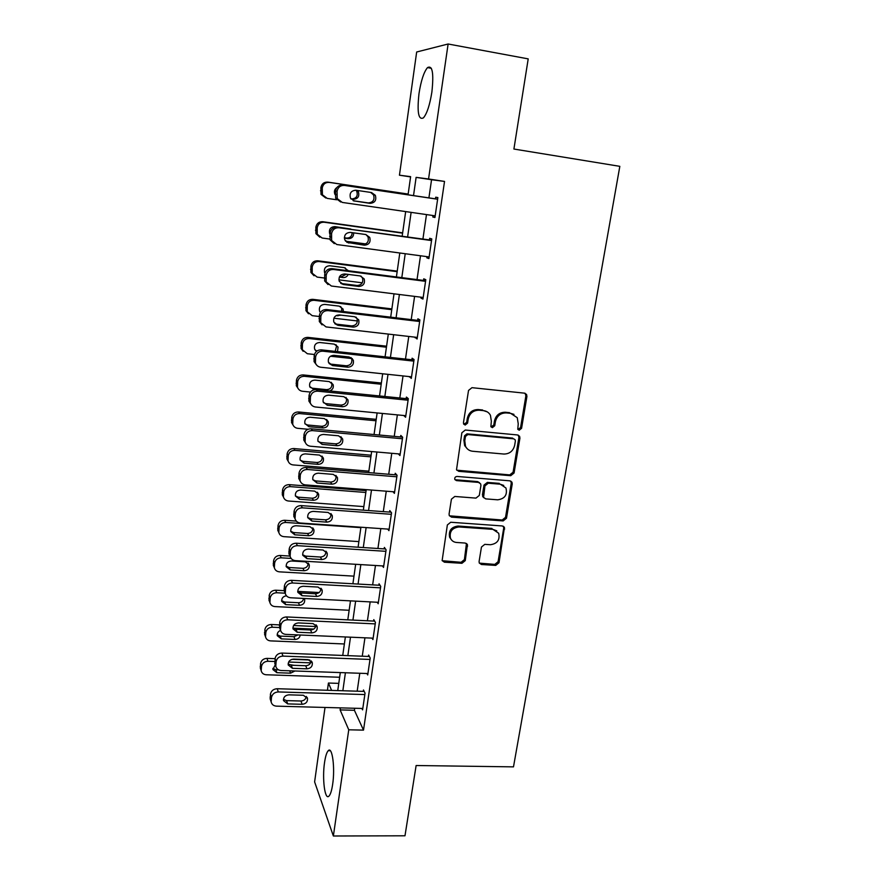 <?xml version="1.0" encoding="UTF-8"?>
<svg xmlns="http://www.w3.org/2000/svg" width="880" height="880" viewBox="0 0 880 880"><rect width="100%" height="100%" fill="white"/><g stroke="black" fill="none" stroke-linecap="round" stroke-linejoin="round"><path stroke-width="1.32" d="M519.222 430.21L521.576 428.307L526.922 396.484L526.581 394.482L524.546 393.162L471.977 387.673L468.534 390.423L463.452 422.741L463.628 423.973L465.179 425.051L467.566 423.137L468.226 418.979C469.733 413.16 473.374 410.234 479.171 410.212L483.571 410.652C486.651 411.037 488.939 412.577 490.435 415.272L491.348 421.212L490.875 426.635L492.371 427.647L494.747 425.744L495.418 421.608C496.936 415.833 500.555 412.929 506.286 412.907L510.62 413.336L517.253 417.681L518.243 423.819L517.77 429.253L519.222 430.21M517.902 429.451L520.564 427.614L525.888 395.857L525.085 393.272M463.782 424.237L466.664 422.444L467.324 418.297L468.226 418.979M491.018 426.866L493.79 425.051L494.461 420.926L495.418 421.608M324.533 762.597C325.468 756.272 326.711 752.29 328.273 750.673C332.244 746.031 335.214 767.855 332.651 784.355C331.716 790.647 330.473 794.574 328.933 796.136C324.83 800.58 322.08 778.558 324.533 762.597M418.99 93.654C421.003 80.74 423.841 72.061 427.493 67.606C432.443 64.966 433.906 73.106 431.882 92.037C429.803 105.039 426.976 113.652 423.412 117.876C418.451 120.329 416.988 112.255 418.99 93.654M479.094 561.484L479.259 563.002L481.459 564.509L495.726 565.4L499.015 562.738L504.46 527.395L502.326 525.954L450.725 522.247L447.359 524.953L442.134 560.582L444.422 562.199L461.945 563.299L465.267 560.615L467.434 544.588L465.212 543.048L456.511 542.465C453.64 542.168 451.616 540.749 450.461 538.186C449.273 531.597 452.122 527.857 458.986 526.955L492.932 529.364L498.685 533.258C500.104 539.902 497.332 543.73 490.38 544.731L484.781 544.357L481.459 547.041L479.094 561.484M410.586 176.902L399.443 175.197L416.669 51.997L448.118 44L528.209 58.883L513.909 149.039L619.828 166.342L513.491 766.865L416.13 765.523L404.987 835.791L333.366 836L314.611 781.902L325.017 707.454M448.118 44L428.56 178.981L416.119 177.364L413.523 195.591M354.706 708.257L354.409 710.292L363.506 730.125L444.532 181.423L428.56 178.981M363.506 730.125L348.755 729.795L333.366 836M510.73 475.706L514.074 473.011L519.915 438.196L519.618 436.315L517.55 434.962L465.289 430.034L461.868 432.773L456.522 469.755L458.766 471.328L510.73 475.706L509.751 474.903L513.084 472.219L518.903 437.481L518.276 435.127M512.237 483.989L506.484 518.243L503.173 520.916L451.539 517.143L449.262 515.537L449.086 513.997L451.418 499.18L454.795 496.463L475.959 498.113L479.314 495.418L480.909 485.584L480.689 483.912L478.5 482.405L456.412 480.601L454.839 479.49C454.476 477.697 455.224 476.685 457.072 476.454L509.872 480.832L511.984 482.229L512.237 483.989L511.247 483.175L505.516 517.352L506.484 518.243M444.532 181.423L431.552 179.729L428.912 197.879M426.481 214.588L422.928 239.019M420.497 255.783L417.032 279.598M414.59 296.395L411.213 319.605M408.771 336.435L405.482 359.062M403.029 375.936L399.817 397.991M397.364 414.887L394.24 436.381M391.776 453.31L388.729 474.254M386.265 491.205L383.295 511.621M380.82 528.594L377.927 548.493M375.463 565.488L372.647 584.87M370.172 601.887L367.422 620.774M364.947 637.813L362.263 656.216M359.788 673.266L357.181 691.185M433.015 215.534L432.806 216.997L434.94 217.503L437.866 197.582L435.71 197.197L435.468 198.847M426.987 256.652L426.822 257.818L428.901 258.577L431.783 238.931L429.682 238.293L429.44 239.921M421.047 297.198L420.926 298.078L422.95 299.079L425.799 279.708L423.742 278.817L423.511 280.434M415.195 337.183L417.087 339.009L419.892 319.913L417.89 318.791L417.659 320.375M409.409 376.607L411.301 378.4L414.062 359.557L412.104 358.204L411.884 359.766M403.711 415.492L405.592 417.241L408.32 398.662L406.406 397.078L406.186 398.629M398.332 453.882L399.96 455.565L402.655 437.228L400.796 435.435L400.565 436.953M393.019 491.733L394.405 493.361L397.056 475.277L395.241 473.264L395.021 474.771M387.728 529.078L388.927 530.651L391.545 512.82L389.774 510.598L389.554 512.083M382.47 565.917L383.515 567.446L386.1 549.846L384.373 547.426L384.164 548.889M377.256 602.261L378.18 603.757L380.732 586.388L379.049 583.781L378.84 585.222M372.097 638.121L372.922 639.595L375.441 622.457L373.791 619.641L373.582 621.071M366.982 673.519L367.719 674.96L370.205 658.042L368.61 655.05L368.401 656.458M361.922 708.444L362.593 709.863L365.046 693.165L363.484 689.986L363.286 691.383M327.415 690.272L328.427 683.034L331.628 690.404M338.778 683.375L328.427 683.034M408.056 194.777L410.619 176.649L399.443 175.197M337.755 690.591L340.307 672.584M342.738 655.446L345.367 636.966M347.787 619.85L350.482 600.864M352.902 583.77L355.663 564.289M358.083 547.206L360.921 527.219M363.341 510.158L366.245 489.643M368.665 472.604L371.646 451.55M374.055 434.544L377.124 412.94M379.533 395.956L382.679 373.78M385.077 356.829L388.3 334.081M390.698 317.163L394.009 293.832M396.407 276.936L399.795 253M402.182 236.148L405.669 211.585M340.406 707.872L340.109 709.907L348.755 729.795M411.125 212.377L407.616 236.896M405.218 253.726L401.808 277.64M399.399 294.503L396.077 317.801M393.657 334.697L390.423 357.412M388.003 374.352L384.846 396.484M382.426 413.446L379.346 435.028M376.915 452.012L373.923 473.033M371.492 490.05L368.566 510.543M366.135 527.582L363.286 547.547M360.844 564.608L358.072 584.056M355.63 601.139L352.935 620.092M350.493 637.186L347.853 655.655M345.411 672.76L342.848 690.745M431.552 179.729L416.119 177.364M354.409 710.292L340.109 709.907M432.806 216.997L434.962 217.305M426.822 257.818L428.967 258.104M420.926 298.078L423.06 298.342M415.107 337.777L417.23 338.019M409.365 376.937L411.477 377.157M403.7 415.558L405.801 415.756M513.975 414.381L510.62 413.336M494.461 420.926C495.968 415.162 499.587 412.269 505.296 412.247L509.619 412.676M487.223 411.851L483.571 410.652M467.324 418.297C468.82 412.489 472.461 409.574 478.236 409.552L482.625 409.992M456.764 470.184L509.751 474.903M515.361 441.089L515.163 439.791L513.7 438.823L467.852 434.555L465.465 436.469L464.772 440.825L465.531 446.336C467.005 449.229 469.37 450.868 472.615 451.253L503.888 454.047C509.542 453.97 513.128 451.088 514.646 445.39L515.361 441.089M467.368 448.899L464.64 445.599L463.881 440.099L464.563 435.754L466.95 433.84L512.699 438.108M449.405 515.812L502.205 520.014L505.516 517.352M479.556 482.713L477.576 481.591L455.543 479.776L456.412 480.601M454.894 479.611L455.543 479.776M497.684 499.818C504.812 498.795 507.562 494.857 505.956 488.004L500.269 484.198L488.301 483.208L484.946 485.914L483.56 497.387L485.738 498.883L497.684 499.818M503.745 485.43L500.269 484.198M483.736 497.717L482.416 494.89L484.011 485.089L487.366 482.394L499.312 483.373M511.247 483.175L510.774 481.063M496.793 530.838L492.932 529.364M451.286 539.649L449.614 537.24C448.437 530.662 451.275 526.933 458.117 526.042L491.997 528.451M442.189 560.714L461.087 562.298L464.398 559.625L466.466 543.455M479.325 563.123L494.791 564.399L498.069 561.748L503.712 528.121L503.371 526.251M408.155 194.062L327.844 182.116C324.06 181.951 321.739 183.777 320.87 187.583L321.035 194.403L325.809 198.022M336.677 199.771L327.228 198.396L322.421 194.766L322.256 187.902C323.125 184.063 325.468 182.237 329.274 182.402L408.144 194.128M350.834 198.759L351.835 198.902C356.411 198.484 358.061 195.976 356.785 191.378L355.96 190.245M350.955 198.924L353.386 199.287C357.995 198.869 359.656 196.339 358.369 191.719L357.434 190.465M336.919 187.517C334.51 189.233 333.839 191.499 334.917 194.337L335.038 194.568M435.182 215.842L342.298 202.433L337.216 198.572L337.062 191.279C337.997 187.198 340.483 185.251 344.52 185.427L437.624 199.243M437.635 199.166L344.52 185.427M354.453 201.08L350.471 198.11C349.272 193.237 351.087 190.619 355.894 190.234L371.492 192.533L375.342 195.305C376.673 200.222 374.913 202.895 370.029 203.346L353.463 200.838M370.689 192.423L373.549 194.92C374.88 199.804 373.12 202.477 368.269 202.917L353.177 200.728M340.703 202.004L335.654 198.165L335.5 190.916C336.424 186.868 338.899 184.932 342.914 185.108M402.655 232.848L322.784 221.716C319.022 221.584 316.712 223.399 315.854 227.161L315.92 233.651L319.825 237.204M329.835 239.063L322.146 238.018L317.262 234.245L317.207 227.711C318.065 223.927 320.386 222.101 324.17 222.233L402.611 233.156M365.739 243.925L345.532 241.186M344.344 237.754L346.654 238.073C350.141 238.051 351.978 236.247 352.165 232.661M344.366 238.161L348.172 238.678C351.857 238.601 353.694 236.665 353.672 232.859M350.834 229.031L334.851 226.611C330.451 226.952 328.735 229.339 329.703 233.772L329.912 234.168M397.232 271.128L317.79 260.788C314.05 260.689 311.762 262.493 310.904 266.211L310.893 272.404L314.039 275.759M324.247 278.003L317.141 277.101L312.202 273.218L312.213 266.981C313.071 263.252 315.381 261.426 319.143 261.536L397.155 271.678M362.274 282.81L338.899 279.851M339.658 276.474L341.539 276.716L346.423 274.175M346.896 270.567L345.136 267.828M339.339 277.079L343.013 277.552C345.433 277.695 347.16 276.639 348.194 274.395M348.216 270.732L344.333 267.652L329.769 265.76C325.479 266.09 323.752 268.4 324.588 272.69L324.918 273.372M391.875 308.902L312.862 299.343C309.144 299.266 306.867 301.07 306.031 304.733L305.954 310.662L308.484 313.775M319.264 316.503L312.202 315.667L307.219 311.696L307.296 305.734C308.143 302.038 310.431 300.234 314.171 300.311L391.765 309.683M357.434 320.969L333.872 318.208M341.748 311.333L341.583 308.033L340.56 306.493M336.017 315.678L341.132 315.15M343.387 311.531L343.046 309.045L339.229 306.13L324.742 304.392C320.562 304.711 318.824 306.955 319.539 311.113L320.397 312.565M429.143 256.938L336.798 244.53L331.628 240.515L331.584 233.585C332.508 229.559 334.972 227.623 338.987 227.766L431.541 240.57M431.596 240.218L338.987 227.766M348.876 243.1L344.817 239.998C343.805 235.301 345.631 232.76 350.295 232.397L365.805 234.531L369.732 237.424C370.887 242.176 369.094 244.761 364.364 245.19L346.819 242.341M365.937 234.553L367.983 236.786C369.138 241.505 367.356 244.079 362.648 244.497L347.259 242.418M334.29 243.639L330.11 239.855L330.066 232.969C330.979 228.965 333.432 227.04 337.425 227.183M423.192 297.462L331.375 286.022L326.15 281.897L326.183 275.286C327.096 271.326 329.549 269.39 333.531 269.489L425.557 281.325M425.645 280.709L332.013 268.653L333.531 269.489M343.376 284.504L339.262 281.325C338.393 276.771 340.241 274.318 344.784 273.966L360.195 275.935L364.188 278.927C365.178 283.525 363.374 286.033 358.776 286.44L343.376 284.504L340.681 283.305M360.998 276.1L362.483 278.036C363.484 282.612 361.691 285.098 357.115 285.494L341.803 283.58M328.042 284.559L324.676 280.984L324.698 274.417C325.611 270.468 328.053 268.543 332.013 268.653M417.318 337.425L326.029 326.92L320.749 322.718L320.848 316.404C321.761 312.488 324.192 310.563 328.152 310.629L419.65 321.508M419.782 320.628L326.678 309.54L328.152 310.629M337.964 325.336L333.806 322.08C333.069 317.658 334.906 315.282 339.339 314.941L354.673 316.745L358.71 319.825C359.568 324.28 357.753 326.711 353.265 327.107L337.964 325.336L334.752 323.653M356.015 317.108L357.049 318.681C357.907 323.114 356.103 325.534 351.648 325.919L336.435 324.159M322.047 324.874L319.33 321.563L319.418 315.271C320.32 311.377 322.74 309.474 326.678 309.54M386.584 346.192L308 337.381C304.304 337.337 302.038 339.13 301.213 342.749L301.081 348.447L303.149 351.307M314.446 354.497L307.329 353.727L302.313 349.69L302.445 343.97C303.281 340.318 305.558 338.525 309.276 338.558L386.441 347.204M352.363 358.6L330.462 356.235M315.172 350.207L317.108 350.911M335.181 351.362L336.622 345.862L335.951 344.663M337.502 351.615L338.052 347.083L334.191 344.113L319.792 342.507C315.7 342.826 313.962 345.004 314.578 349.041L316.437 351.428M411.521 376.827L320.749 367.246C318.153 366.861 316.382 365.442 315.447 362.989L315.601 356.928C316.492 353.067 318.912 351.153 322.85 351.186L413.831 361.13M413.996 359.997L321.42 349.855L322.85 351.186M332.618 365.585L328.438 362.274C327.8 357.995 329.648 355.674 333.971 355.333L349.217 356.994L353.287 360.129C354.035 364.452 352.209 366.806 347.831 367.202L332.618 365.585L329.032 363.451M351.01 357.544L351.681 358.754C352.418 363.055 350.614 365.398 346.258 365.783L331.133 364.166M316.283 364.65L314.061 361.581L314.215 355.564C315.095 351.725 317.504 349.822 321.42 349.855M381.37 382.998L303.204 374.924C299.53 374.913 297.275 376.695 296.45 380.27L296.296 385.737L298.001 388.377M310.453 392.062L302.522 391.27C300.014 390.918 298.342 389.554 297.484 387.189L297.649 381.7C298.474 378.092 300.74 376.299 304.436 376.31L381.194 384.23M310.035 387.299L312.378 388.212L326.601 389.642C330.627 389.29 332.332 387.134 331.727 383.185L331.309 382.327M329.714 390.951C332.684 389.774 333.817 387.662 333.113 384.604L329.23 381.59L314.897 380.116C310.904 380.435 309.155 382.558 309.683 386.485L314.204 389.719M405.812 415.701L315.557 407.011C312.906 406.637 311.124 405.207 310.233 402.71L310.42 396.891C311.311 393.074 313.709 391.171 317.625 391.171L408.089 400.213M408.287 398.838L316.239 389.609L317.625 391.171M327.349 405.273L323.147 401.918C322.608 397.76 324.456 395.516 328.691 395.164L343.838 396.671L347.941 399.85C348.579 404.052 346.764 406.351 342.474 406.736L327.349 405.273L325.897 403.623L323.477 402.71M345.983 397.397L346.379 398.244C347.017 402.424 345.202 404.701 340.945 405.086L325.897 403.623M310.739 403.898L308.891 401.071L309.078 395.285C309.958 391.501 312.345 389.598 316.239 389.609M376.211 419.342L298.474 411.972C294.811 411.983 292.578 413.765 291.764 417.296L291.566 422.565L293.018 425.007M308.055 429.264L297.781 428.329C295.229 427.988 293.546 426.613 292.721 424.226L292.919 418.924C293.744 415.371 295.988 413.589 299.673 413.567L376.013 420.772M305.03 423.929L307.604 424.996L321.75 426.305C325.699 425.953 327.404 423.852 326.876 420.002L326.656 419.463M308.847 426.668L323.081 427.966C327.041 427.614 328.757 425.502 328.229 421.63L324.324 418.572L310.079 417.241C306.152 417.56 304.414 419.628 304.854 423.456L308.847 426.668L307.604 424.996M371.129 455.213L293.799 448.547C290.158 448.591 287.936 450.351 287.133 453.849L286.913 458.931L288.167 461.219M368.863 471.163L293.095 464.915C290.51 464.574 288.827 463.199 288.035 460.779L288.255 455.675C289.069 452.166 291.302 450.384 294.965 450.34L370.898 456.852M300.157 460.13L302.896 461.318L316.965 462.495C320.837 462.143 322.542 460.097 322.091 456.346L322.003 456.093M304.106 463.177L318.252 464.354C322.146 464.002 323.862 461.934 323.4 458.172L319.484 455.081L305.316 453.882C301.466 454.201 299.728 456.225 300.102 459.954L304.106 463.177L302.896 461.318M366.113 490.633L289.179 484.638C285.56 484.715 283.36 486.475 282.557 489.929L282.315 494.835L283.437 497.013M363.847 506.605L288.475 501.017C285.857 500.687 284.163 499.312 283.404 496.881L283.646 491.942C284.46 488.477 286.671 486.706 290.312 486.629L365.849 492.481M295.394 495.902L298.243 497.178L312.246 498.223C316.03 497.871 317.735 495.869 317.361 492.228L318.637 494.219L314.71 491.128L300.608 490.039C296.835 490.369 295.097 492.349 295.416 495.99L299.42 499.224L313.489 500.28C317.317 499.917 319.022 497.893 318.637 494.219M296.329 521.092L284.625 520.278C281.028 520.377 278.839 522.126 278.047 525.536L277.783 530.299L278.718 532.257M358.886 541.596L283.91 536.657C281.259 536.349 279.576 534.974 278.839 532.532L279.103 527.747C279.906 524.315 282.106 522.555 285.725 522.456L360.855 527.648M290.719 531.245L293.645 532.576L307.571 533.5C311.168 533.192 312.884 531.322 312.741 527.868M294.789 534.809L308.792 535.733C312.543 535.37 314.259 533.39 313.929 529.804L309.991 526.702L295.977 525.745C292.259 526.075 290.521 528.022 290.785 531.575L294.789 534.809L293.645 532.576M400.18 454.036L310.431 446.226C307.736 445.863 305.954 444.422 305.096 441.892L305.316 436.293C306.196 432.531 308.583 430.628 312.477 430.606L402.424 438.768M402.556 437.14L311.124 428.802L312.477 430.606M322.146 444.411L317.933 441.034C317.482 436.997 319.319 434.797 323.477 434.445L338.536 435.798L342.661 439.021C343.211 443.102 341.385 445.346 337.194 445.731L322.146 444.411L320.749 442.541L318.087 441.474M340.934 436.689L341.143 437.184C341.682 441.254 339.878 443.476 335.709 443.861L320.749 442.541M305.371 442.662L303.787 440.033L304.007 434.467C304.876 430.716 307.252 428.835 311.124 428.802M394.625 491.854L305.371 484.891C302.643 484.55 300.861 483.098 300.036 480.557L300.278 475.156C301.147 471.438 303.523 469.546 307.384 469.491L396.836 476.795M396.726 474.914L306.075 467.467L307.384 469.491M317.02 483.01L312.796 479.622C312.411 475.684 314.259 473.539 318.329 473.176L333.311 474.397L337.447 477.631C337.92 481.613 336.094 483.791 331.98 484.187L317.02 483.01L315.667 480.92L312.829 479.732M335.907 475.398L335.962 475.585C336.435 479.534 334.62 481.712 330.539 482.097L315.667 480.92M300.146 480.942L298.771 478.467L299.013 473.099C299.871 469.403 302.236 467.533 306.075 467.467M389.147 529.177L300.388 523.028C297.627 522.698 295.845 521.257 295.042 518.694L295.317 513.48C296.175 509.806 298.529 507.925 302.379 507.837L391.325 514.305M391.039 512.193L301.103 505.604L302.379 507.837M311.971 521.081L307.747 517.693C307.417 513.854 309.254 511.753 313.258 511.39L328.152 512.457L332.299 515.713C332.695 519.585 330.88 521.73 326.843 522.126L311.971 521.081L310.651 518.782L307.692 517.517M330.891 513.557C331.21 517.363 329.395 519.453 325.435 519.827L310.651 518.782M295.053 518.738L293.821 516.395L294.085 511.203C294.943 507.562 297.275 505.692 301.103 505.604M383.735 565.994L295.471 560.648C292.677 560.34 290.895 558.899 290.125 556.325L290.411 551.276C291.269 547.657 293.601 545.787 297.429 545.666L385.891 551.32M385.484 548.977L296.197 543.224L297.429 545.666M306.988 558.646L302.753 555.258C302.489 551.507 304.326 549.45 308.253 549.076L323.07 550.011L327.217 553.267C327.558 557.051 325.743 559.141 321.772 559.548L306.988 558.646L305.701 556.127L302.665 554.807M325.897 551.166C325.974 554.752 324.148 556.71 320.408 557.04L305.701 556.127M289.916 555.885L288.937 553.817L289.223 548.801C290.07 545.204 292.391 543.334 296.197 543.224M290.015 556.072L280.137 555.467C276.551 555.588 274.373 557.326 273.592 560.703L273.317 565.312L274.043 567.006M353.98 576.147L279.4 571.846C276.738 571.549 275.044 570.174 274.34 567.721L274.615 563.09C275.407 559.702 277.596 557.953 281.193 557.821L291.137 558.426M286.132 566.159L289.113 567.523L302.973 568.337C306.383 568.062 308.11 566.302 308.154 563.035M290.224 569.943L304.15 570.746C307.846 570.372 309.551 568.436 309.276 564.938L305.338 561.825L291.39 560.989C287.727 561.33 286.011 563.244 286.22 566.709L290.224 569.943L289.113 567.523M378.389 602.316L290.62 597.762C287.804 597.465 286.022 596.035 285.285 593.45L285.582 588.566C286.429 584.991 288.75 583.132 292.556 582.978L380.523 587.84M380.017 585.288L291.357 580.327L292.556 582.978M302.06 595.694L297.836 592.317C297.627 588.654 299.453 586.641 303.314 586.256L318.043 587.059L322.19 590.304C322.476 594 320.672 596.046 316.767 596.464L302.06 595.694L300.817 592.977L297.737 591.635M320.947 588.247C320.826 591.635 318.989 593.472 315.447 593.758L300.817 592.977M284.889 592.526L284.13 590.744L284.427 585.882C285.263 582.329 287.573 580.481 291.357 580.327M319.121 592.526L297.726 591.382M284.108 590.656L275.693 590.205C272.129 590.348 269.962 592.086 269.192 595.419L269.467 601.359M349.151 610.269L274.956 606.584C272.261 606.309 270.578 604.945 269.896 602.481L270.182 597.982C270.963 594.638 273.152 592.889 276.727 592.746L285.175 593.186M281.622 600.655L284.636 602.03L298.419 602.734C301.301 602.591 303.028 601.161 303.589 598.433M286.451 595.782C283.074 596.343 281.501 598.224 281.721 601.403L285.714 604.626L299.574 605.319C303.204 604.934 304.909 603.031 304.678 599.61L304.194 598.466M373.131 638.165L285.835 634.381C282.997 634.106 281.215 632.676 280.511 630.091L280.819 625.35C281.655 621.83 283.965 619.971 287.738 619.795L375.221 623.887M374.66 621.126L286.583 616.946L287.738 619.795M297.209 632.247L292.996 628.881C292.82 625.306 294.635 623.326 298.452 622.93L313.093 623.612L317.24 626.846C317.482 630.454 315.678 632.467 311.839 632.885L297.209 632.247L295.999 629.332L292.886 627.99M316.041 624.8C315.744 628.001 313.918 629.728 310.541 629.981L295.999 629.332M279.983 628.727L279.697 622.468C280.522 618.959 282.821 617.122 286.583 616.946M315.766 626.527L293.59 625.515M279.389 624.877L271.304 624.503C267.762 624.679 265.617 626.406 264.847 629.695L265.001 635.316M344.366 643.973L270.556 640.893C267.85 640.629 266.178 639.265 265.518 636.812L265.815 632.445C266.585 629.134 268.752 627.396 272.316 627.22L279.532 627.539M293.051 628.155L313.742 629.079M277.189 634.744L280.214 636.108L293.931 636.691L297.99 634.909M280.577 630.399C278.091 631.455 276.991 633.215 277.266 635.668L281.27 638.869L295.042 639.452C298.012 639.276 299.739 637.791 300.234 634.997M309.782 660L291.984 659.329M275.011 658.68L266.981 658.383C263.461 658.57 261.316 660.297 260.557 663.553L260.612 668.888M339.647 677.259L266.222 674.762C263.505 674.52 261.822 673.167 261.195 670.714L261.492 666.468C262.262 663.19 264.407 661.463 267.949 661.265L274.648 661.507M288.629 662.035L310.662 662.849M272.822 668.426L275.858 669.757L278.564 669.856M275.275 664.752L272.877 669.515L276.87 672.694L290.576 673.167L294.932 670.989M294.041 665.313L288.849 664.477M367.928 673.552L281.116 670.505C278.256 670.252 276.485 668.833 275.792 666.248L276.111 661.65C276.936 658.163 279.235 656.315 282.997 656.106L369.996 659.45M369.38 656.491L281.875 653.07L282.997 656.106M292.424 668.305L288.211 664.972C288.079 661.474 289.894 659.527 293.645 659.12L308.209 659.67L312.345 662.893C312.543 666.413 310.75 668.393 306.966 668.833L292.424 668.305L291.247 665.214L288.123 663.883M311.168 660.858C310.739 663.872 308.924 665.5 305.712 665.742L291.247 665.214M275.176 664.488L275.033 658.57C275.847 655.105 278.135 653.268 281.875 653.07M362.791 708.477L276.452 706.145C273.581 705.914 271.81 704.506 271.15 701.932L271.469 697.466C272.294 694.023 274.571 692.186 278.311 691.944L364.837 694.562M364.177 691.405L277.222 688.721L278.311 691.944M287.694 703.901L283.492 700.59C283.393 697.169 285.197 695.255 288.904 694.837L303.391 695.266L307.516 698.467C307.681 701.91 305.888 703.857 302.159 704.297L287.694 703.901L286.561 700.612L283.437 699.325M306.35 696.432C305.8 699.27 303.996 700.799 300.949 701.019L286.561 700.612M270.468 699.809L270.424 694.199C271.238 690.778 273.504 688.952 277.222 688.721M520.564 427.614L521.576 428.307M466.664 422.444L467.566 423.137M493.79 425.051L494.747 425.744M505.296 412.247L506.286 412.907M478.236 409.552L479.171 410.212M525.888 395.857L526.922 396.484M457.886 470.536L458.766 471.328M518.903 437.481L519.915 438.196M513.084 472.219L514.074 473.011M466.95 433.84L467.852 434.555M464.563 435.754L465.465 436.469M463.881 440.099L464.772 440.825M502.205 520.014L503.173 520.916M450.681 516.241L451.539 517.143M477.576 481.591L478.5 482.405M487.366 482.394L488.301 483.208M484.011 485.089L484.946 485.914M482.416 494.89L483.34 495.737M458.117 526.042L458.986 526.955M466.73 545.16L467.61 546.117M464.398 559.625L465.267 560.615M461.087 562.298L461.945 563.299M443.597 561.209L444.422 562.199M503.712 528.121L504.669 529.034M498.069 561.748L499.015 562.738M494.791 564.399L495.726 565.4M480.557 563.519L481.459 564.509M329.274 182.402L327.844 182.116M322.256 187.902L320.87 187.583M321.849 191.103L320.474 190.773M351.835 198.902L353.386 199.287M335.06 194.304L336.622 194.678M335.5 190.916L337.062 191.279M370.029 203.346L368.269 202.917M324.17 222.233L322.784 221.716M317.207 227.711L315.854 227.161M316.8 230.868L315.458 230.307M346.654 238.073L348.172 238.678M319.143 261.536L317.79 260.788M312.213 266.981L310.904 266.211M311.817 270.105L310.519 269.313M341.539 276.716L343.013 277.552M314.171 300.311L312.862 299.343M307.296 305.734L306.031 304.733M306.9 308.814L305.635 307.802M336.985 315.205L337.931 315.898M329.626 236.302L331.144 236.94M330.066 232.969L331.584 233.585M364.364 245.19L362.648 244.497M324.28 277.706L325.754 278.597M324.698 274.417L326.183 275.286M358.776 286.44L357.115 285.494M319 318.516L320.43 319.66M319.418 315.271L320.848 316.404M353.265 327.107L351.648 325.919M309.276 338.558L308 337.381M302.445 343.97L301.213 342.749M302.049 347.006L300.828 345.774M313.797 358.765L315.183 360.151M314.215 355.564L315.601 356.928M347.831 367.202L346.258 365.783M304.436 376.31L303.204 374.924M297.649 381.7L296.45 380.27M297.264 384.692L296.076 383.251M312.378 388.212L313.665 389.664M326.601 389.642L327.635 390.753M308.671 398.442L310.013 400.059M309.078 395.285L310.42 396.891M342.474 406.736L340.945 405.086M299.673 413.567L298.474 411.972M292.919 418.924L291.764 417.296M292.545 421.883L291.39 420.244M321.75 426.305L323.081 427.966M294.965 450.34L293.799 448.547M288.255 455.675L287.133 453.849M287.881 458.59L286.759 456.753M316.965 462.495L318.252 464.354M290.312 486.629L289.179 484.638M283.646 491.942L282.557 489.929M283.283 494.824L282.194 492.789M298.243 497.178L299.42 499.224M312.246 498.223L313.489 500.28M285.725 522.456L284.625 520.278M279.103 527.747L278.047 525.536M278.74 530.596L277.684 528.363M307.571 533.5L308.792 535.733M303.611 437.569L304.909 439.428M304.007 434.467L305.316 436.293M337.194 445.731L335.709 443.861M298.617 476.168L299.882 478.236M299.013 473.099L300.278 475.156M331.98 484.187L330.539 482.097M293.689 514.239L294.921 516.516M294.085 511.203L295.317 513.48M326.843 522.126L325.435 519.827M288.838 551.782L290.026 554.279M289.223 548.801L290.411 551.276M321.772 559.548L320.408 557.04M281.193 557.821L280.137 555.467M274.615 563.09L273.592 560.703M274.263 565.895L273.229 563.497M302.973 568.337L304.15 570.746M284.053 588.83L285.197 591.525M284.427 585.882L285.582 588.566M316.767 596.464L315.447 593.758M276.727 592.746L275.693 590.205M270.182 597.982L269.192 595.419M269.83 600.754L268.84 598.18M284.636 602.03L285.714 604.626M298.419 602.734L299.574 605.319M279.323 625.383L280.434 628.276M279.697 622.468L280.819 625.35M311.839 632.885L310.541 629.981M272.316 627.22L271.304 624.503M265.815 632.445L264.847 629.695M265.463 635.184L264.495 632.423M280.214 636.108L281.27 638.869M293.931 636.691L295.042 639.452M267.949 661.265L266.981 658.383M261.492 666.468L260.557 663.553M261.151 669.163L260.216 666.237M275.858 669.757L276.87 672.694M289.696 670.802L290.576 673.167M274.659 661.441L275.737 664.532M275.033 658.57L276.111 661.65M306.966 668.833L305.712 665.742M270.061 697.026L271.106 700.304M270.424 694.199L271.469 697.466M302.159 704.297L300.949 701.019M328.273 750.673L330.286 750.706M427.493 67.606L431.354 68.299M525.536 393.855L526.581 394.482M518.606 435.611L519.618 436.315M464.64 445.599L465.531 446.336M482.636 496.54L483.56 497.387M510.994 481.415L511.984 482.229M449.614 537.24L450.461 538.186M466.554 543.642L467.434 544.588M503.492 526.482L504.46 527.395M322.421 194.766L321.035 194.403M356.785 191.378L358.369 191.719M335.654 198.165L337.216 198.572M375.342 195.305L373.549 194.92M317.262 234.245L315.92 233.651M312.202 273.218L310.893 272.404M346.599 269.687L348.106 270.479M307.219 311.696L305.954 310.662M341.583 308.033L343.046 309.045M330.11 239.855L331.628 240.515M369.732 237.424L367.983 236.786M324.676 280.984L326.15 281.897M364.188 278.927L362.483 278.036M319.33 321.563L320.749 322.718M358.71 319.825L357.049 318.681M302.313 349.69L301.081 348.447M336.622 345.862L338.052 347.083M314.061 361.581L315.447 362.989M353.287 360.129L351.681 358.754M297.484 387.189L296.296 385.737M331.727 383.185L333.113 384.604M308.891 401.071L310.233 402.71M347.941 399.85L346.379 398.244M292.721 424.226L291.566 422.565M326.876 420.002L328.229 421.63M288.035 460.779L286.913 458.931M322.091 456.346L323.4 458.172M283.404 496.881L282.315 494.835M278.839 532.532L277.783 530.299M312.939 528.055L313.929 529.804M303.787 440.033L305.096 441.892M342.661 439.021L341.143 437.184M298.771 478.467L300.036 480.557M337.447 477.631L335.962 475.585M293.821 516.395L295.042 518.694M332.299 515.713L330.968 513.623M288.937 553.817L290.125 556.325M327.217 553.267L326.172 551.43M274.34 567.721L273.317 565.312M308.484 563.398L309.276 564.938M284.13 590.744L285.285 593.45M322.19 590.304L321.365 588.687M269.896 602.481L268.906 599.896M304.139 598.466L304.678 599.61M279.389 627.187L280.511 630.091M317.24 626.846L316.58 625.427M265.518 636.812L264.55 634.051M261.195 670.714L260.26 667.777M274.714 663.157L275.792 666.248M312.345 662.893L311.828 661.65M270.105 698.654L271.15 701.932M307.516 698.467L307.098 697.367"/></g></svg>
